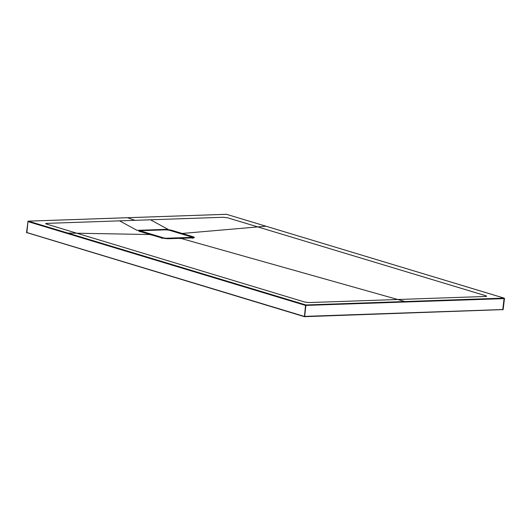 <?xml version="1.0" encoding="UTF-8"?>
<svg xmlns="http://www.w3.org/2000/svg" width="531" height="531" viewBox="0 0 531 531"><rect width="100%" height="100%" fill="white"/><g stroke="black" fill="none" stroke-linecap="round" stroke-linejoin="round"><path stroke-width="0.8" d="M192.733 237.895L192.255 238.286L192.7 237.895L168.44 238.738L161.437 237.855L139.58 231.25L138.684 230.295L166.17 229.346L171.241 230.155L193.105 236.76C194.904 237.403 194.777 237.782 192.733 237.895L192.288 238.286M139.965 230.109L140.27 230.726L138.93 230.998M193.669 237.788L191.465 236.926M192.786 237.908L192.328 238.379M127.427 217.73L28.362 221.148L305.929 304.967L504.052 298.117L226.485 214.298L127.427 217.73L135.04 220.319L46.688 223.378C45.474 223.458 45.401 223.684 46.462 224.049L304.761 302.046L308.956 302.57L485.659 296.464C486.867 296.378 486.947 296.152 485.885 295.787L227.587 217.79L223.392 217.265L135.04 220.319M26.676 232.478L304.236 316.396L503.03 309.527M503.136 309.6L304.422 316.682L26.557 232.532M119.575 220.856L136.971 230.341L138.691 230.295L139.149 230.899M67.802 233.063L150.512 234.549L150.87 235.041L150.512 234.549M166.263 229.956L166.17 229.346L167.896 229.273L150.499 219.788M265.918 226.213L182.173 233.454L181.688 233.972M180.586 238.319L180.142 238.704L180.586 238.319L404.987 301.542M304.628 316.708L305.929 304.967L305.544 305.418L27.97 221.6L28.296 221.142A0.451 0.451 0 0 0 27.858 221.533L27.997 221.5M226.485 214.298L504.125 298.123L504.45 298.608A0.451 0.451 0 0 0 504.125 298.123L502.757 309.858M192.614 237.888L168.354 238.724A0.597 0.405 88 0 1 168.44 238.738M161.796 238.339L161.437 237.855L161.796 238.339M139.945 231.742L139.58 231.25L139.945 231.742M164.57 229.883L164.265 229.273M170.763 230.666A0.597 0.431 -73.3 0 1 171.241 230.155M192.481 237.895L193.105 236.76M26.55 232.518L27.97 221.6L26.849 232.863M503.142 309.586L504.45 298.608L305.544 305.418L304.422 316.682M140.27 230.726L140.257 231.443M191.147 237.941L166.853 238.711M163.077 238.253L141.213 231.728M165.971 229.823L141.671 230.66A2.396 0.398 6.8 0 0 141.498 231.204L163.349 237.802A2.396 0.398 6.8 0 0 166.707 238.22L191.007 237.384A2.396 0.398 6.8 0 0 191.18 236.839L169.329 230.242A2.396 0.398 6.8 0 0 165.971 229.823L165.878 229.823M166.707 238.22L166.873 238.578A2.695 0.445 -173.2 0 1 163.097 238.107L163.349 237.802M192.01 237.908L192.056 237.516A2.695 0.445 -173.2 0 1 191.167 237.735L191.007 237.384M141.498 231.204L141.239 231.503A2.695 0.445 -173.2 0 1 140.556 231.118L140.509 231.516M168.354 238.724L161.524 237.868L138.817 231.158M193.735 237.954L192.653 237.888M28.296 221.142L226.412 214.292A0.451 0.451 0 0 1 226.571 214.312M192.056 237.516L191.233 236.846L169.376 230.248L165.924 229.817L141.624 230.66L140.556 231.118"/></g></svg>
